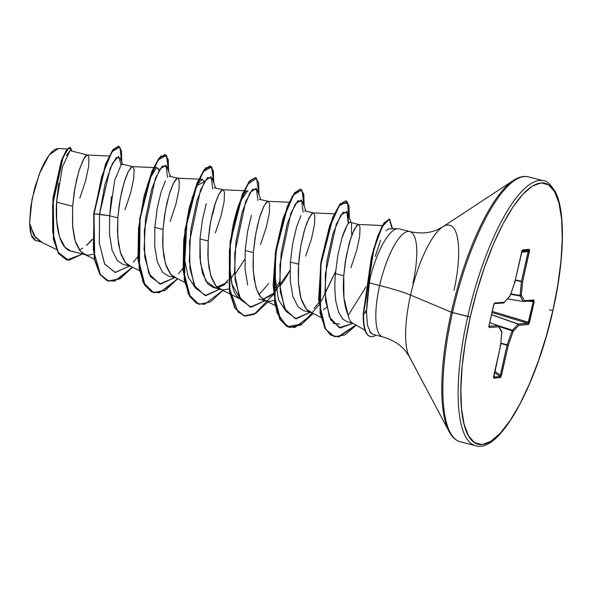 <?xml version="1.0" encoding="UTF-8"?>
<svg xmlns="http://www.w3.org/2000/svg" width="592" height="592" viewBox="0 0 592 592"><rect width="100%" height="100%" fill="white"/><g stroke="black" fill="none" stroke-linecap="round" stroke-linejoin="round"><path stroke-width="0.89" d="M30.34 226.314L35.957 238.324M454.042 290.265A70.396 20.587 104.4 0 0 443.748 226.277A70.396 20.587 104.4 0 0 410.567 295.068L451.333 312.213L470.277 316.92A134.71 39.398 -75.6 0 1 541.044 182.928A134.71 39.398 -75.6 0 1 552.847 310.585L552.847 310.585A134.71 39.398 -75.6 0 1 482.08 444.577A134.71 39.398 -75.6 0 1 470.277 316.92L467.754 316.483A136.759 39.997 104.4 0 0 476.567 445.931A136.759 39.997 -75.6 0 1 467.754 316.483L452.488 312.569A136.759 39.997 104.4 0 0 461.301 442.024A136.759 39.997 -75.6 0 1 452.488 312.569L451.333 312.213A136.16 39.827 104.4 0 0 451.452 435.29A136.16 39.827 -75.6 0 1 451.333 312.213L410.567 295.068A70.396 20.587 104.4 0 0 410.626 358.7A70.396 20.587 104.4 0 1 410.567 295.068A54.701 5.165 12.7 0 0 379.642 285.514A54.375 15.903 -75.6 0 1 409.464 231.494A54.375 15.903 -75.6 0 1 412.972 282.961M443.748 226.277A70.396 20.587 104.4 0 0 410.567 295.068A54.701 5.165 -167.3 0 0 379.642 285.514A54.375 15.903 -75.6 0 0 383.142 336.989A54.375 15.903 -75.6 0 1 379.642 285.514L369.378 282.887L367.358 298.153L366.507 311.851L369.378 282.887L379.642 285.514A54.375 15.903 -75.6 0 1 409.464 231.494M369.652 331.601L372.96 334.391L382.817 336.915C392.859 339.83 400.547 344.692 405.89 351.493L409.412 356.784L449.099 431.575C452.192 437.296 455.988 440.722 460.48 441.839L475.739 445.746C499.5 453.709 536.271 386.139 552.943 310.548L549.502 309.912M79.395 250.002L82.865 248.152M86.136 254.93L80.475 251.334L75.125 240.759L72.52 224.99L72.631 206.305L72.646 226.581L74.444 238.221L75.902 243.127L79.883 250.631L82.369 253.095L85.144 254.627L88.178 255.211L93.469 254.146L88.178 255.211M58.741 183.313L56.573 202.198L72.631 206.305L56.573 202.198L56.669 220.92L59.474 236.733L65.009 247.36L70.766 250.993L86.055 254.908M131.298 266.496L125.659 262.9L120.309 252.333L117.712 236.556L117.815 217.878L109.631 215.784L109.52 234.469L112.125 250.238L117.468 260.806L123.047 264.38L130.27 266.23M176.483 278.062L170.844 274.473L165.494 263.899L162.896 248.129L163.007 229.452L154.815 227.35L154.704 246.02L157.302 261.79L162.652 272.372L168.239 275.953L175.454 277.803M221.667 289.636L216.028 286.047L210.685 275.472L208.081 259.696L208.192 241.018L200 238.924L199.889 257.609L202.501 273.393L207.851 283.96L213.423 287.52L220.638 289.37M217.745 287.668L224.879 284.515M234.832 274.658L244.326 259.844M274.214 300.433L268.923 301.491L266.8 301.187L261.22 297.613C259.555 296.178 257.772 292.648 255.87 287.039L253.265 271.269L253.376 252.592L245.192 250.49L245.081 269.168L247.678 284.937M262.937 299.241L270.056 296.096L273.46 293.388L262.929 299.234M280.016 286.225C284.478 280.134 287.645 275.191 289.518 271.402M312.043 312.776L306.404 309.187L301.054 298.612L298.457 282.843L298.56 264.158L290.376 262.064L290.265 280.734L292.862 296.511L298.22 307.093L303.792 310.667L311.015 312.517M109.128 156.014L87.35 155.03L85.64 156.029L84.271 157.879L79.639 168.705L76.634 179.583L74.178 192.452L72.631 206.305L75.006 187.449L78.854 171.184L83.161 159.87L86.839 155.126L87.549 155.06L70.618 150.723L69.945 150.812L66.474 155.637M87.549 155.06L88.904 157.553L88.6 166.678L85.551 181.004L79.794 198.239M132.734 166.633L121.486 163.991L114.678 180.368L109.631 215.784L117.815 217.878L120.191 199.023L124.039 182.758L128.346 171.443L132.023 166.692L132.734 166.633L134.088 169.127L133.785 178.251L130.743 192.578L124.979 209.812M111.422 196.729L109.631 215.784L94.047 213.808L101.698 176.601L111.888 151.87L119.843 146.846L121.715 162.082L121.493 150.812L118.726 146.165L112.954 150.279L105.813 164.495L94.047 213.808L93.669 213.712L105.435 164.398L112.576 150.183L118.726 146.165M165.346 180.908L161.039 192.23L157.191 208.502L154.815 227.35L163.007 229.452L165.383 210.597L169.231 194.331L173.53 183.017L177.215 178.266L177.918 178.199L169.023 176.164M177.918 178.199L179.272 180.693L178.969 189.825L175.928 204.144L170.17 221.378M212.92 213.631L215.429 202.701M206.223 203.811L202.375 220.076L200 238.924L208.192 241.018L210.567 222.163L214.415 205.898L218.722 194.583L222.4 189.832L223.103 189.773L214.208 187.738M223.103 189.773L224.457 192.267L224.161 201.391L221.112 215.717L215.355 232.952M251.415 215.355L247.567 231.627L245.192 250.49L253.376 252.592L255.751 233.736L259.599 217.471L263.906 206.157L267.584 201.406L268.294 201.339L259.4 199.312M268.294 201.339L269.641 203.833L269.345 212.965L266.296 227.291L260.539 244.526M300.899 215.636L296.592 226.958L292.744 243.216L290.376 262.064L298.56 264.158L300.936 245.31L304.784 229.037L309.091 217.73L312.768 212.979L313.479 212.913L304.584 210.878M313.479 212.913L314.833 215.407L314.53 224.531L311.488 238.857L305.724 256.092M346.446 255.167L350.982 237.429M335.694 271.758L335.516 273.622L343.752 275.731L346.128 256.876L349.976 240.611L354.275 229.296L357.96 224.546L358.663 224.486L350.479 222.385L349.509 222.57M346.875 225.744L341.784 238.509L337.936 254.767L335.79 270.744M358.663 224.486L360.017 226.98L359.714 236.104L356.673 250.431L350.915 267.665M58.408 148.54L49.158 154.993L39.301 173.974L32.027 199.252L29.6 223.043L33.559 234.824L39.768 241.344L56.432 249.528M352.728 323.128A48.551 14.201 -75.6 0 1 348.2 315.44L343.959 298.109L343.752 275.731L335.516 273.622C334.539 282.229 334.665 291.545 335.879 301.565L338.594 312.184L342.938 319.221L347.378 321.826L353.439 323.38M41.64 242.039L34.225 235.956L29.6 223.043L31.309 235.268L35.779 240.485M69.93 150.819L62.367 167.048L56.573 202.198C54.79 228.482 60.747 251.385 72.942 251.304M86.447 245.502L92.352 239.22L86.802 245.184M120.923 164.45L118.637 156.377L112.384 163.422L104.939 184.445L99.545 214.208L94.047 213.808L93.329 249.913L100.477 274.784L106.804 280.519L114.552 281.119L132.46 267.303L119.917 278.869L108.617 281.156L100.137 274.259L94.713 259.326L94.047 213.808L93.669 213.712L94.335 259.229L99.759 274.163L108.24 281.059L119.569 278.758L132.134 267.147M82.569 254.012L68.561 260.325L58.068 252.222L52.681 232.005L52.629 204.958L63.137 157.213L68.99 147.734L72.032 151.086L70.322 147.408L66.511 150.538L61.612 161.135L53.273 198.579L53.783 239.42L58.786 253.45L66.8 260.036L82.569 254.012M70.13 147.378L66.371 150.072L61.457 160.439L52.954 198.002L53.406 239.309L58.475 253.457L66.607 259.984L58.416 253.354L53.413 239.323L52.895 198.483L61.242 161.039L66.134 150.442L70.322 147.408M118.541 146.128L112.783 149.902L105.583 164.014L93.669 213.712L94.372 259.407L99.863 274.318L108.432 281.104M153.55 167.551L132.534 166.604L130.825 167.603L127.968 172.22L124.823 180.271L121.819 191.157L119.362 204.018L117.815 217.878L117.482 231.642L118.541 244.237L121.086 254.693L125.067 262.204L127.554 264.661L139.52 270.766M198.734 179.124L177.726 178.17L176.016 179.169L173.153 183.786L170.008 191.845L167.003 202.723L164.546 215.592L163.007 229.452L162.667 243.208L163.732 255.811L166.271 266.267L170.252 273.77L172.738 276.235L184.704 282.34M243.919 190.691L222.91 189.743L221.201 190.742L218.337 195.36L215.192 203.411L212.188 214.297L209.731 227.165L208.192 241.018L207.851 254.782L208.917 267.384L211.455 277.833L215.436 285.344L217.923 287.808L220.705 289.34L223.739 289.917L229.023 288.859M289.111 202.264L268.095 201.317L266.385 202.309L263.521 206.934L260.384 214.985L257.379 225.863L254.923 238.731L253.376 252.592L253.043 266.356L254.101 278.95L256.647 289.407L260.628 296.918L263.114 299.374L275.073 305.479M334.295 213.83L313.279 212.883L311.57 213.882L307.144 222.133L304.022 231.694L301.239 243.682L299.197 257.18L298.227 271.121L298.575 284.434L300.373 296.074L301.831 300.98L305.812 308.484L308.299 310.948L320.945 317.386M323.38 309.801L326.555 307.3M382.358 225.537L358.471 224.457L356.761 225.456L352.336 233.699L349.206 243.26L345.291 261.879L343.752 275.731C342.553 292.322 344.041 305.561 348.2 315.44A48.551 14.201 104.4 0 0 352.329 322.921M339.623 324.046L332.978 323.291M268.672 283.516L259.081 294.675M248.107 191.024C246.701 190.076 244.614 192.252 241.847 197.543C239.227 202.797 236.756 210.212 234.432 219.78C232.656 226.092 231.124 236.341 229.837 250.52L229.652 267.31L232.086 284.412L240.211 298.79L239.094 297.88C232.538 294.409 229.452 278.625 229.837 250.52C230.984 235.572 233.3 222.385 236.785 210.959M239.612 202.671L247.53 190.853M191.852 198.564L197.573 184.238L202.346 179.287L204.284 181.951L196.907 185.474L187.168 218.285L184.83 260.754L188.345 277.367L195.027 287.224L193.969 286.365M158.656 169.009L156.414 167.862L157.161 167.714L159.1 170.378M398.327 228.697A54.375 15.903 104.4 0 0 370.481 276.538L369.378 282.887L370.481 276.538A54.375 15.903 -75.6 0 1 397.809 228.682M365.908 286.972L348.2 315.44M397.802 228.682L388.663 228.897L385.851 230.784M380.597 240.3L375.254 256.366M363.592 314.13L366.507 311.851L363.592 314.13L371.717 257.772L377.999 236.282L384.341 223.014L389.603 219.062L392.548 228.808L389.492 219.04L382.158 226.699L373.848 249.55L363.592 314.13A53.798 15.732 104.4 0 0 375.95 335.153A53.798 15.732 -75.6 0 1 370.414 336.545A53.798 15.732 -75.6 0 1 363.592 314.13L363.222 314.026L363.592 314.13M351.123 222.555L347.637 213.046L343.108 212.173L336.293 224.168L325.319 274.163L325.541 300.655L330.758 319.909L340.452 327.924L353.091 323.358L339.246 327.672L329.241 316.668L324.934 292.759L326.673 262.152L332.97 233.625L340.777 215.125L346.808 211.566L348.296 223.665M335.516 273.622L335.745 271.217L324.956 293.203M318.799 302.593L314.086 308.425M310.223 312.31L295.341 318.681L284.478 308.476L279.653 284.397L281.126 253.161L287.32 223.598L295.275 204.04L301.535 199.904L303.111 212.091M279.55 282.007L275.702 288.067L279.55 282.007M260.746 199.408L257.268 189.906L252.621 189.144L245.65 201.709L234.743 253.154L235.105 280.194L240.715 299.685L251.075 307.204L265.046 300.743L250.157 307.107L239.294 296.903L234.469 272.823L235.942 241.588L242.135 212.025L250.09 192.467L256.351 188.33L257.927 200.525M228.135 279.846L223.717 285.277M215.562 187.842L212.077 178.333L207.429 177.578L200.466 190.143L189.558 241.595L189.921 268.627L195.53 288.119L205.898 295.63L219.854 289.17L204.973 295.534L194.109 285.337L189.277 261.25L190.75 230.022L196.944 200.459L204.906 180.9L211.159 176.756L212.735 188.952M182.95 268.272L178.525 273.711M170.378 176.268L166.892 166.766L162.252 166.004L155.282 178.562L144.374 230.014L144.729 257.061L150.346 276.553L160.713 284.056L174.67 277.604L159.788 283.968L148.918 273.763L144.093 249.683L145.565 218.448L151.759 188.885L159.722 169.327L165.975 165.19L167.551 177.378M137.766 256.706L133.341 262.138M129.478 266.03L115.366 272.475L104.695 264.158L99.271 242.979L99.545 214.208L99.256 242.779L104.569 263.914L115.07 272.453L129.485 266.03M168.631 171.51L166.419 155.252L158.071 160.003L147.608 184.571L139.719 221.378L138.291 258.933L145.099 285.47L151.434 291.819L159.3 292.788L177.644 278.876L165.109 290.443L153.809 292.729L144.862 285.07L139.431 268.383L140.097 218.64L152.114 171.806L159.255 158.33L165.138 154.46L168.209 159.403L168.631 171.51M213.816 183.076L211.61 166.826L203.263 171.576L192.792 196.137L184.904 232.952L183.476 270.5L190.291 297.036L196.618 303.393L204.484 304.362L222.829 290.45L210.293 302.016L198.993 304.295L190.047 296.636L184.615 279.942L185.281 230.207L197.306 183.372L204.44 169.897L210.323 166.026L213.394 170.977L213.816 183.076M230.887 278.884L234.462 272.712M268.465 301.469L255.692 313.457L244.178 315.869L235.231 308.203L229.8 291.501L230.473 241.765L242.498 194.938L249.632 181.463L255.515 177.6L258.586 182.551L259 194.65L256.58 178.185L247.693 184.334L236.904 211.351L229.407 250.29L229.282 288.082L238.051 312.051L245.399 316.106L254.168 314.3L273.541 294.439M276.079 290.457L279.646 284.286M304.184 206.223L301.979 189.965L293.632 194.716L283.168 219.277L275.28 256.092L273.844 293.647L280.66 320.183L286.994 326.532L294.86 327.502L313.205 313.59L300.669 325.156L289.37 327.443L280.423 319.776L274.984 303.082L275.657 253.339L287.682 206.504L294.816 193.036L300.699 189.174L303.77 194.124L304.184 206.223M349.376 217.789L347.252 201.628L339.112 205.846L328.782 229.459L320.775 265.401L319.155 302.386L325.489 328.76L331.446 335.383L338.861 336.937L356.221 325.171L344.847 334.902L334.524 336.7L325.807 329.307L320.427 313.116L320.953 264.158L332.963 217.841L340.045 204.551L345.883 200.74L348.954 205.69L349.376 217.789M153.624 292.677L143.109 282.325L137.943 259.252L138.513 228.438L143.93 196.581L152.196 170.607L160.713 156.133L166.789 156.214L168.306 170.622L167.825 159.278L164.946 154.416M165.138 154.46L158.878 158.234L151.744 171.71L139.719 218.544L139.053 268.287L144.485 284.974L153.439 292.633L164.761 290.332L177.319 278.714M213.49 182.188L212.972 170.651L209.945 165.93L204.062 169.8L196.929 183.276L184.911 230.11L184.238 279.846L189.669 296.54L198.808 304.251L188.293 293.891L183.128 270.818L183.705 240.004L189.114 208.147L197.388 182.173L205.898 167.706L211.973 167.78L213.49 182.188M255.515 177.6L249.254 181.367L242.121 194.835L230.096 241.669L229.422 291.405L234.854 308.106L243.985 315.817L234.935 308.24L229.437 291.486L230.14 241.381L242.298 194.398L249.469 181.085L255.322 177.563M318.992 304.939L302.246 323.802L287.283 326.754L276.997 312.791L273.09 285.255L275.613 250.993L282.976 218.574L292.33 196.085L300.329 189.077L294.439 192.94L287.305 206.408L275.28 253.243L274.607 302.986L280.046 319.68L289.177 327.391M345.883 200.74L339.675 204.455L332.586 217.738L320.575 264.062L320.05 313.02L325.43 329.211L334.339 336.648M389.603 219.062L383.964 222.918L377.622 236.186L371.339 257.675L363.222 314.026L373.485 249.41L381.81 226.551L389.144 218.944L392.17 228.815M156.414 167.862L149.228 179.561M276.501 247.893L274.688 273.874L278.41 299.678L285.396 310.356M366.559 309.838L365.249 312.014M355.91 324.993L338.099 336.885L330.558 334.961L324.594 327.702L318.622 299.604L321.019 261.168L329.766 225.249L340.326 203.633L347.837 203.123L348.422 223.517M335.745 271.269L321.338 301.18M300.507 189.129L303.385 193.991L303.859 205.335M305.938 210.981L302.453 201.48L297.806 200.71L290.842 213.275L279.927 264.728L280.29 291.767L285.899 311.259L296.266 318.77L310.23 312.31M335.745 271.217L337.936 254.767L341.784 238.509C345.136 228.253 347.8 222.895 349.768 222.451L350.235 222.355M351.515 223.613L351.53 233.995M290.013 270.44L273.8 293.047M227.779 282.214L215.296 287.808L205.683 280.911L200.436 263.114L200 238.924M451.333 312.213A136.16 39.827 -75.6 0 1 515.506 179.154A136.16 39.827 104.4 0 0 451.333 312.213M452.488 312.569A136.759 39.997 -75.6 0 1 527.502 176.697A136.759 39.997 104.4 0 0 452.488 312.569M467.754 316.483A136.759 39.997 -75.6 0 1 542.76 180.604A136.759 39.997 104.4 0 0 467.754 316.483M470.277 316.92L476.826 291.338L484.707 266.615L493.617 243.704L503.222 223.487L513.138 206.734L523.002 194.102L532.423 186.058L541.044 182.928L548.532 184.822L554.6 191.675L559.011 203.219L561.601 219.01L562.267 238.435L560.987 260.761L557.805 285.122L552.847 310.585L546.298 336.167L538.417 360.891L529.507 383.801L519.909 404.018L509.986 420.771L500.122 433.403L490.701 441.447L482.08 444.577L474.592 442.683L468.524 435.83L464.113 424.286L461.523 408.495L460.857 389.07L462.137 366.744L465.319 342.383L470.277 316.92M514.33 281.866L514.885 282.11L509.934 296.148L504.251 302.238L494.749 302.971L493.661 304.954L488.992 325.659L489.214 327.539L498.716 326.806L501.801 332.23L500.484 345.987L493.706 376.09L493.846 378.133L500.373 377.629L501.454 375.498L500.277 375.298L501.454 375.498L508.239 345.395L507.063 345.195L508.239 345.395L507.166 344.818L512.117 330.78L507.063 345.195L500.78 343.53L507.063 345.195L500.277 375.298L494.838 371.28L500.277 375.298L507.166 344.818L500.817 343.131L508.239 345.395L513.19 331.357L518.873 325.267L528.656 324.372L534.132 301.853L533.91 299.966L524.408 300.699L521.323 295.275L522.64 281.518L529.574 249.95L529.278 249.373L522.751 249.876L522.181 250.512L514.885 282.11L509.934 296.148L504.251 302.238L494.749 302.971L494.157 303.57L488.992 325.659L489.214 327.539L498.716 326.806L501.801 332.23L500.484 345.987L493.647 377.992L500.373 377.629L500.943 376.993L508.239 345.395L513.19 331.357L518.873 325.267L528.375 324.534L529.463 322.551L534.132 301.853L533.91 299.966L524.408 300.699L521.323 295.275L522.64 281.518L529.418 251.415L529.278 249.373L522.751 249.876L521.678 251.955L514.899 282.051M58.349 148.511L55.256 149.236L51.815 151.892L48.181 156.34L44.518 162.408L40.959 169.86L34.81 187.516L30.791 206.319L29.6 223.043L30.281 231.465L32.146 237.355L35.069 240.308M373.064 334.413L370.525 332.8L367.395 325.008L366.507 311.851M370.303 336.508A53.798 15.732 -75.6 0 1 363.222 314.026A53.798 15.732 104.4 0 0 370.03 336.441M109.631 215.784L99.545 214.208L110.253 168.121L116.321 157.487L120.243 158.108L122.662 164.613M86.95 245.058L92.359 239.649M498.109 325.6L498.656 326.059A1.029 0.94 150.3 0 1 498.716 326.806L498.072 325.593L498.716 326.806A1.029 0.977 -94.4 0 0 498.072 325.593L488.94 326.296L498.072 325.593L489.725 322.61L498.109 325.6L489.725 322.603M493.617 377.045L499.996 376.556L494.549 372.538L499.996 376.556L493.617 377.045M512.117 330.78L498.915 326.518L512.117 330.78L518.089 324.135L491.493 314.759L518.089 324.135L527.731 323.321L491.996 312.524L527.731 323.321A1.029 0.977 85.6 0 1 528.375 324.534A1.029 0.977 -94.4 0 0 527.731 323.321L518.229 324.046L491.523 314.633L518.229 324.046A1.029 0.977 85.6 0 1 518.873 325.267A1.029 0.977 -94.4 0 0 518.229 324.046L518.089 324.135A1.029 0.866 43 0 1 518.873 325.267A1.029 0.866 -137 0 0 518.089 324.135L512.406 330.225L498.242 325.659L512.406 330.225A1.029 0.866 43 0 1 513.19 331.357A1.029 0.866 -137 0 0 512.406 330.225L512.117 330.78L513.19 331.357L512.117 330.78M492.241 311.444L528.589 322.425L533.251 301.72L528.523 301.091L534.132 301.853L533.251 301.72L528.012 323.284L528.589 322.425L529.463 322.551L492.241 311.444M507.588 298.901L523.217 301.402L520.124 295.978L510.637 294.298L520.124 295.978L521.397 281.696L515.336 280.312L521.397 281.696L528.242 251.215L521.656 252.266L529.418 251.415L528.242 251.215L521.456 281.318L515.417 279.942L522.64 281.518L521.397 281.696A1.029 0.466 5.5 0 0 522.64 281.518A1.029 0.466 -174.5 0 1 521.397 281.696L520.079 295.452L510.807 293.81L520.079 295.452A1.029 0.466 5.5 0 0 521.323 295.275A1.029 0.466 -174.5 0 1 520.079 295.452L520.124 295.978A1.029 0.94 -29.7 0 0 521.323 295.275A1.029 0.94 150.3 0 1 520.124 295.978L523.217 301.402L507.588 298.901M521.952 251.193L528.486 250.142L522.203 250.631L528.486 250.142L528.242 251.215L528.486 250.142A1.029 0.977 -94.4 0 0 529.278 249.373A1.029 0.977 85.6 0 1 528.486 250.142L521.952 251.193M500.277 375.298L499.996 376.556A1.029 0.977 85.6 0 1 500.373 377.629A1.029 0.977 -94.4 0 0 499.996 376.556L500.277 375.298M533.251 301.032L533.251 301.72L532.815 300.736A1.029 0.977 -94.4 0 0 533.91 299.966A1.029 0.977 85.6 0 1 532.815 300.736M507.551 298.945L523.217 301.402A1.029 0.94 -29.7 0 0 524.408 300.699A1.029 0.94 150.3 0 1 523.217 301.402L507.544 298.953M522.137 250.594A1.029 0.977 -94.4 0 0 522.751 249.876A1.029 0.977 85.6 0 1 522.255 250.542M514.885 282.11L514.219 282.243L514.899 282.214L509.949 296.244L504.251 302.238A1.029 0.866 43 0 1 504.044 302.704L503.163 303.015A1.029 0.977 -94.4 0 0 504.251 302.238L503.163 303.015M514.825 282.273L521.944 250.645M509.727 296.607A1.029 0.866 -137 0 0 509.934 296.148L509.268 296.281L509.949 296.252M509.934 296.148L509.734 296.607M503.296 302.926L504.251 302.238M494.083 303.711A1.029 0.977 -94.4 0 0 494.749 302.971A1.029 0.977 85.6 0 1 494.202 303.666M523.321 301.469A1.029 0.977 -94.4 0 0 524.408 300.699A1.029 0.977 85.6 0 1 523.55 301.476L533.037 300.743M503.378 303.023L494.246 303.615L493.669 304.895M493.713 304.932L489.007 325.6M489.214 327.539A1.029 0.977 -94.4 0 0 488.94 326.555A1.029 0.977 85.6 0 1 489.214 327.539M501.261 331.083L501.801 332.23A1.029 0.94 -29.7 0 0 501.742 331.483L498.323 325.726M501.801 332.23L501.313 331.609L501.801 332.23A1.029 0.466 -174.5 0 0 501.875 332.082L500.558 345.846A1.029 0.466 5.5 0 0 500.514 345.691M500.484 345.987A1.029 0.466 5.5 0 0 500.558 345.839L499.996 345.365M500.536 345.972L493.713 376.038M493.846 378.133A1.029 0.977 -94.4 0 0 493.617 377.208A1.029 0.977 85.6 0 1 493.846 378.133M399.112 228.83L409.797 231.561C420.002 233.833 429.082 233.263 437.037 229.874L442.668 226.921L513.419 180.412C518.881 176.882 523.853 175.698 528.323 176.875L543.589 180.782C546.401 180.382 550.316 184.045 555.333 191.764C565.7 211.603 564.509 259.829 552.943 310.548M258.608 299.093L265.823 300.943M67.251 148.91L58.194 148.496M40.678 241.788L35.616 240.493M66.8 260.036L66.422 259.94M84.16 254.212L94.328 259.2M153.964 167.566L157.161 167.714M199.149 179.139L202.346 179.287M219.721 288.918L229.888 293.913M230.288 294.106L240.352 299.041M365.035 330.277L352.351 322.929M108.24 281.059L108.617 281.156M153.439 292.633L153.809 292.729M209.945 165.93L210.323 166.026M198.616 304.199L198.993 304.295M243.8 315.773L244.178 315.869M300.322 189.077L300.699 189.174M288.992 327.346L289.37 327.443M334.147 336.604L334.524 336.7M370.496 336.559L370.118 336.463M489.044 325.637L488.955 326.703L488.57 326.333M501.742 331.483L501.875 332.082M493.758 376.075L493.41 377.045"/></g></svg>
